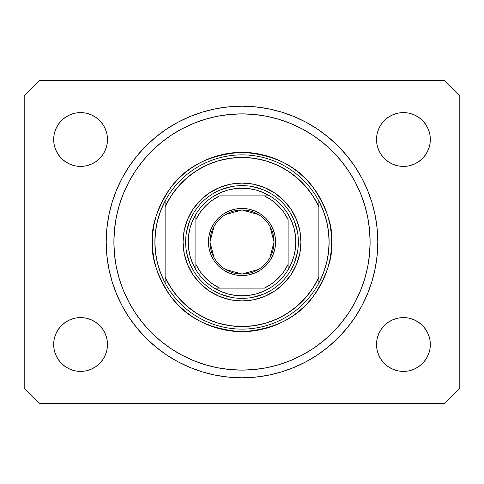 <?xml version="1.0" encoding="UTF-8"?>
<svg xmlns="http://www.w3.org/2000/svg" width="484" height="484" viewBox="0 0 484 484"><rect width="100%" height="100%" fill="white"/><g stroke="black" fill="none" stroke-linecap="round" stroke-linejoin="round"><path stroke-width="0.73" d="M377.804 242A135.804 135.804 0 0 1 242 377.804A135.804 135.804 0 0 1 106.196 242L106.849 228.69L108.803 215.507L112.046 202.578L116.535 190.031L122.228 177.985L129.083 166.55L137.02 155.848L145.974 145.974L155.848 137.02L166.55 129.083L177.985 122.228L190.031 116.535L202.578 112.046L215.507 108.803L228.69 106.849L242 106.196L255.31 106.849L268.493 108.803L281.422 112.046L293.969 116.535L306.015 122.228L317.45 129.083L328.152 137.02L338.026 145.974L346.98 155.848L354.917 166.55L361.772 177.985L367.465 190.031L371.954 202.578L375.197 215.507L377.151 228.69L377.804 242L377.151 255.31L375.197 268.493L371.954 281.422L367.465 293.969L361.772 306.015L354.917 317.45L346.98 328.152L338.026 338.026L328.152 346.98L317.45 354.917L306.015 361.772L293.969 367.465L281.422 371.954L268.493 375.197L255.31 377.151L242 377.804L228.69 377.151L215.507 375.197L202.578 371.954L190.031 367.465L177.985 361.772L166.55 354.917L155.848 346.98L145.974 338.026L137.02 328.152L129.083 317.45L122.228 306.015L116.535 293.969L112.046 281.422L108.803 268.493L106.849 255.31L106.196 242A135.804 135.804 0 0 1 242 106.196A135.804 135.804 0 0 1 377.804 242L370.115 242L377.804 242M54.184 349.744L53.67 344.493A26.904 26.904 0 0 1 80.574 317.589A26.904 26.904 0 0 1 107.478 344.493A26.904 26.904 0 0 1 80.574 371.397A26.904 26.904 0 0 1 53.67 344.493L54.184 339.248L55.714 334.196L58.201 329.55L61.547 325.472L65.624 322.126L70.277 319.64L75.322 318.109L80.574 317.589L85.819 318.109L90.865 319.64L95.517 322.126L99.595 325.472L102.941 329.55L105.427 334.196L106.958 339.248L107.478 344.493L106.958 349.744L105.427 354.79L102.941 359.443L99.595 363.52L95.517 366.866L90.865 369.352L85.819 370.883L80.574 371.397L75.322 370.883L70.277 369.352L65.624 366.866L61.547 363.52L58.201 359.443L55.714 354.79L54.184 349.744L53.67 344.493L54.184 339.248L55.714 334.196M428.286 334.196L429.816 339.248L430.33 344.493A26.904 26.904 0 0 1 403.426 371.397A26.904 26.904 0 0 1 376.522 344.493L377.042 339.248L378.573 334.196L381.059 329.55L384.405 325.472L388.483 322.126L393.135 319.64L398.181 318.109L403.426 317.589L408.678 318.109L413.723 319.64L418.376 322.126L422.453 325.472L425.799 329.55L428.286 334.196L429.816 339.248L430.33 344.493L429.816 349.744L428.286 354.79L425.799 359.443L422.453 363.52L418.376 366.866L413.723 369.352L408.678 370.883L403.426 371.397L398.181 370.883L393.135 369.352L388.483 366.866L384.405 363.52L381.059 359.443L378.573 354.79L377.042 349.744L376.522 344.493A26.904 26.904 0 0 1 403.426 317.589A26.904 26.904 0 0 1 430.33 344.493L429.816 349.744M429.816 134.256L430.33 139.507A26.904 26.904 0 0 1 403.426 166.411A26.904 26.904 0 0 1 376.522 139.507L377.042 134.256L378.573 129.21L381.059 124.557L384.405 120.48L388.483 117.134L393.135 114.647L398.181 113.117L403.426 112.603L408.678 113.117L413.723 114.647L418.376 117.134L422.453 120.48L425.799 124.557L428.286 129.21L429.816 134.256L430.33 139.507L429.816 144.752L428.286 149.804L425.799 154.45L422.453 158.528L418.376 161.874L413.723 164.36L408.678 165.891L403.426 166.411L398.181 165.891L393.135 164.36L388.483 161.874L384.405 158.528L381.059 154.45L378.573 149.804L377.042 144.752L376.522 139.507A26.904 26.904 0 0 1 403.426 112.603A26.904 26.904 0 0 1 430.33 139.507L429.816 144.752L428.286 149.804M55.714 149.804L54.184 144.752L53.67 139.507A26.904 26.904 0 0 1 80.574 112.603A26.904 26.904 0 0 1 107.478 139.507A26.904 26.904 0 0 1 80.574 166.411A26.904 26.904 0 0 1 53.67 139.507L54.184 134.256L55.714 129.21L58.201 124.557L61.547 120.48L65.624 117.134L70.277 114.647L75.322 113.117L80.574 112.603L85.819 113.117L90.865 114.647L95.517 117.134L99.595 120.48L102.941 124.557L105.427 129.21L106.958 134.256L107.478 139.507L106.958 144.752L105.427 149.804L102.941 154.45L99.595 158.528L95.517 161.874L90.865 164.36L85.819 165.891L80.574 166.411L75.322 165.891L70.277 164.36L65.624 161.874L61.547 158.528L58.201 154.45L55.714 149.804L54.184 144.752L53.67 139.507L54.184 134.256M444.427 403.426L39.573 403.426L24.2 388.053L24.2 95.947L39.573 80.574L444.427 80.574L459.8 95.947L459.8 388.053L444.427 403.426L459.8 388.053L459.8 95.947L444.427 80.574L39.573 80.574L24.2 95.947L24.2 388.053L39.573 403.426L444.427 403.426M65.624 322.126L70.277 319.64M90.865 319.64L95.517 322.126L99.595 325.472L102.941 329.55M102.941 359.443L99.595 363.52L95.517 366.866L90.865 369.352M70.277 369.352L65.624 366.866L61.547 363.52M381.059 329.55L384.405 325.472M413.723 319.64L418.376 322.126L422.453 325.472M422.453 363.52L418.376 366.866L413.723 369.352M393.135 369.352L388.483 366.866L384.405 363.52L381.059 359.443M381.059 124.557L384.405 120.48L388.483 117.134L393.135 114.647M413.723 114.647L418.376 117.134L422.453 120.48M418.376 161.874L413.723 164.36M393.135 164.36L388.483 161.874L384.405 158.528L381.059 154.45M61.547 120.48L65.624 117.134L70.277 114.647M90.865 114.647L95.517 117.134L99.595 120.48L102.941 124.557M102.941 154.45L99.595 158.528M70.277 164.36L65.624 161.874L61.547 158.528M377.151 228.69L375.197 215.507M367.465 190.031L366.6 187.986M306.015 122.228L304.049 121.2M293.969 116.535L281.422 112.046M202.578 112.046L189.855 116.608M122.228 177.985L120.722 180.889M106.849 255.31L108.803 268.493M116.535 293.969L117.4 296.014M177.985 361.772L179.951 362.8M190.031 367.465L202.578 371.954M281.422 371.954L294.145 367.392M361.772 306.015L363.278 303.111M298.374 242.024L300.933 242A58.933 58.933 0 0 1 242 300.933A58.933 58.933 0 0 1 183.067 242L185.626 242.024M152.315 242L154.88 242A87.12 87.12 0 0 1 318.871 201.005A87.12 87.12 0 0 1 329.12 242L331.685 242C332.877 257.591 326.9 275.523 313.747 295.809C298.174 317.577 274.259 329.531 242 331.685C209.741 329.531 185.826 317.577 170.253 295.809C157.1 275.523 151.123 257.591 152.315 242L152.75 250.791L154.039 259.497L156.181 268.033L159.145 276.322L162.908 284.277L167.434 291.828L172.673 298.894L178.584 305.416L185.106 311.327L192.172 316.566L199.723 321.092L207.678 324.855L215.967 327.819L224.503 329.961L233.209 331.25L242 331.685L250.791 331.25L259.497 329.961L268.033 327.819L276.322 324.855L284.277 321.092L291.828 316.566L298.894 311.327L305.416 305.416L311.327 298.894L316.566 291.828L321.092 284.277L324.855 276.322L327.819 268.033L329.961 259.497L331.25 250.791L331.685 242L331.25 233.209L329.961 224.503L327.819 215.967L324.855 207.678L321.092 199.723L316.566 192.172L311.327 185.106L305.416 178.584L298.894 172.673L291.828 167.434L284.277 162.908L276.322 159.145L268.033 156.181L259.497 154.039L250.791 152.75L242 152.315L233.209 152.75L224.503 154.039L215.967 156.181L207.678 159.145L199.723 162.908L192.172 167.434L185.106 172.673L178.584 178.584L172.673 185.106L167.434 192.172L162.908 199.723L159.145 207.678L156.181 215.967L154.039 224.503L152.75 233.209L152.315 242C151.123 226.409 157.1 208.477 170.253 188.191C185.826 166.423 209.741 154.469 242 152.315C274.259 154.469 298.174 166.423 313.747 188.191C326.9 208.477 332.877 226.409 331.685 242L329.12 242A87.12 87.12 0 0 1 165.129 282.995A87.12 87.12 0 0 1 154.88 242L152.315 242M106.196 242L113.885 242A128.115 128.115 0 0 1 242 113.885A128.115 128.115 0 0 1 370.115 242L369.504 254.56L367.659 266.993L364.603 279.189L360.368 291.029L354.99 302.397L348.528 313.178L341.038 323.276L332.593 332.593L323.276 341.038L313.178 348.528L302.397 354.99L291.029 360.368L279.189 364.603L266.993 367.659L254.56 369.504L242 370.115L229.44 369.504L217.007 367.659L204.811 364.603L192.971 360.368L181.603 354.99L170.822 348.528L160.724 341.038L151.407 332.593L142.962 323.276L135.472 313.178L129.01 302.397L123.632 291.029L119.397 279.189L116.341 266.993L114.496 254.56L113.885 242L114.496 229.44L116.341 217.007L119.397 204.811L123.632 192.971L129.01 181.603L135.472 170.822L142.962 160.724L151.407 151.407L160.724 142.962L170.822 135.472L181.603 129.01L192.971 123.632L204.811 119.397L217.007 116.341L229.44 114.496L242 113.885L254.56 114.496L266.993 116.341L279.189 119.397L291.029 123.632L302.397 129.01L313.178 135.472L323.276 142.962L332.593 151.407L341.038 160.724L348.528 170.822L354.99 181.603L360.368 192.971L364.603 204.811L367.659 217.007L369.504 229.44L370.115 242A128.115 128.115 0 0 1 242 370.115A128.115 128.115 0 0 1 113.885 242L106.196 242M318.871 206.771L313.081 196.202L305.852 186.564L297.321 178.052L287.671 170.834L277.09 165.068L265.795 160.857L254.021 158.298L242 157.445L229.979 158.298L218.205 160.857L206.91 165.068L196.329 170.834L186.679 178.052L178.148 186.564L170.919 196.202L165.129 206.771L165.129 277.229L170.919 287.798L178.148 297.436L186.679 305.948L196.329 313.166L206.91 318.932L218.205 323.143L229.979 325.702L242 326.555L254.021 325.702L265.795 323.143L277.09 318.932L287.671 313.166L297.321 305.948L305.852 297.436L313.081 287.798L318.871 277.229L318.871 201.005A87.12 87.12 0 0 0 165.129 201.005L165.129 206.771A84.555 84.555 0 0 1 318.871 206.771L318.871 201.005L323.306 210.703L326.519 220.867L328.467 231.358L329.12 242L328.467 252.642L326.519 263.133L323.306 273.297L318.871 282.995L318.871 277.229A84.555 84.555 0 0 1 165.129 277.229L165.129 282.995A87.12 87.12 0 0 0 318.871 282.995L318.871 206.771M185.626 241.976L183.067 242A58.933 58.933 0 0 1 242 183.067A58.933 58.933 0 0 1 300.933 242L299.802 253.495L296.45 264.554L290.999 274.743L283.672 283.672L274.743 290.999L264.554 296.45L253.495 299.802L242 300.933L230.505 299.802L219.446 296.45L209.257 290.999L200.328 283.672L193.001 274.743L187.55 264.554L184.198 253.495L183.067 242L184.198 230.505L187.55 219.446L193.001 209.257L200.328 200.328L209.257 193.001L219.446 187.55L230.505 184.198L242 183.067L253.495 184.198L264.554 187.55L274.743 193.001L283.672 200.328L290.999 209.257L296.45 219.446L299.802 230.505L300.933 242L298.374 241.976M377.151 255.31L375.197 268.493M106.849 228.69L108.803 215.507M297.291 231.001L294.078 220.426M263.574 189.922L252.999 186.709M231.001 186.709L220.426 189.922M189.922 220.426L186.709 231.001M186.709 252.999L189.922 263.574M220.426 294.078L231.001 297.291M252.999 297.291L263.574 294.078M294.078 263.574L297.291 252.999M165.129 201.005L160.694 210.703L157.482 220.867L155.533 231.358L154.88 242L155.533 252.642L157.482 263.133L160.694 273.297L165.129 282.995L165.129 201.005M214.043 257.627L209.971 242A32.029 32.029 0 0 0 242 274.029A32.029 32.029 0 0 0 274.029 242L275.565 242A33.565 33.565 0 0 1 242 275.565A33.565 33.565 0 0 1 208.435 242L274.029 242A32.029 32.029 0 0 1 242 274.029A32.029 32.029 0 0 1 209.971 242L214.043 226.373M269.957 226.373L274.029 242L269.957 257.627M258.492 269.455L242 274.029L225.508 269.455M195.875 269.715L195.875 264.337A51.25 51.25 0 0 0 219.663 288.125L264.337 288.125A51.25 51.25 0 0 0 288.125 264.337L288.125 219.663A51.25 51.25 0 0 0 264.337 195.875L219.663 195.875A51.25 51.25 0 0 0 195.875 219.663L195.875 264.337L200.237 271.699L205.761 278.239L212.301 283.763L219.663 288.125L214.285 288.125A53.809 53.809 0 0 1 188.191 242L185.626 242A56.374 56.374 0 0 0 242 298.374A56.374 56.374 0 0 0 298.374 242A56.374 56.374 0 0 1 242 298.374A56.374 56.374 0 0 1 185.626 242A56.374 56.374 0 0 1 242 185.626A56.374 56.374 0 0 1 298.374 242L295.809 242L298.374 242A56.374 56.374 0 0 0 242 185.626A56.374 56.374 0 0 0 185.626 242L188.191 242L188.681 249.254L190.145 256.381L192.559 263.242L195.875 269.715A53.809 53.809 0 0 0 214.285 288.125L264.337 288.125L271.699 283.763L278.239 278.239L283.763 271.699L288.125 264.337L288.125 269.715A53.809 53.809 0 0 1 214.285 288.125L220.758 291.441L227.619 293.855L234.746 295.319L242 295.809L249.254 295.319L256.381 293.855L263.242 291.441L269.715 288.125A53.809 53.809 0 0 0 288.125 269.715L291.441 263.242L293.855 256.381L295.319 249.254L295.809 242A53.809 53.809 0 0 1 288.125 269.715L288.125 219.663L283.763 212.301L278.239 205.761L271.699 200.237L264.337 195.875L269.715 195.875A53.809 53.809 0 0 1 295.809 242L295.319 234.746L293.855 227.619L291.441 220.758L288.125 214.285A53.809 53.809 0 0 0 269.715 195.875L219.663 195.875L212.301 200.237L205.761 205.761L200.237 212.301L195.875 219.663L195.875 214.285A53.809 53.809 0 0 1 269.715 195.875L263.242 192.559L256.381 190.145L249.254 188.681L242 188.191L234.746 188.681L227.619 190.145L220.758 192.559L214.285 195.875A53.809 53.809 0 0 0 195.875 214.285L192.559 220.758L190.145 227.619L188.681 234.746L188.191 242A53.809 53.809 0 0 1 195.875 214.285L195.875 268.711M288.125 214.285L288.125 215.289M214.285 195.875L215.289 195.875M269.715 288.125L268.711 288.125M275.565 242L274.924 248.546L273.012 254.844L269.909 260.646L265.734 265.734L260.646 269.909L254.844 273.012L248.546 274.924L242 275.565L235.454 274.924L229.156 273.012L223.354 269.909L218.266 265.734L214.091 260.646L210.988 254.844L209.076 248.546L208.435 242L209.076 235.454L210.988 229.156L214.091 223.354L218.266 218.266L223.354 214.091L229.156 210.988L235.454 209.076L242 208.435L248.546 209.076L254.844 210.988L260.646 214.091L265.734 218.266L269.909 223.354L273.012 229.156L274.924 235.454L275.565 242L209.971 242A32.029 32.029 0 0 1 242 209.971A32.029 32.029 0 0 1 274.029 242A32.029 32.029 0 0 0 242 209.971A32.029 32.029 0 0 0 209.971 242L208.435 242A33.565 33.565 0 0 1 242 208.435A33.565 33.565 0 0 1 275.565 242M225.508 214.545L242 209.971L258.492 214.545"/></g></svg>
